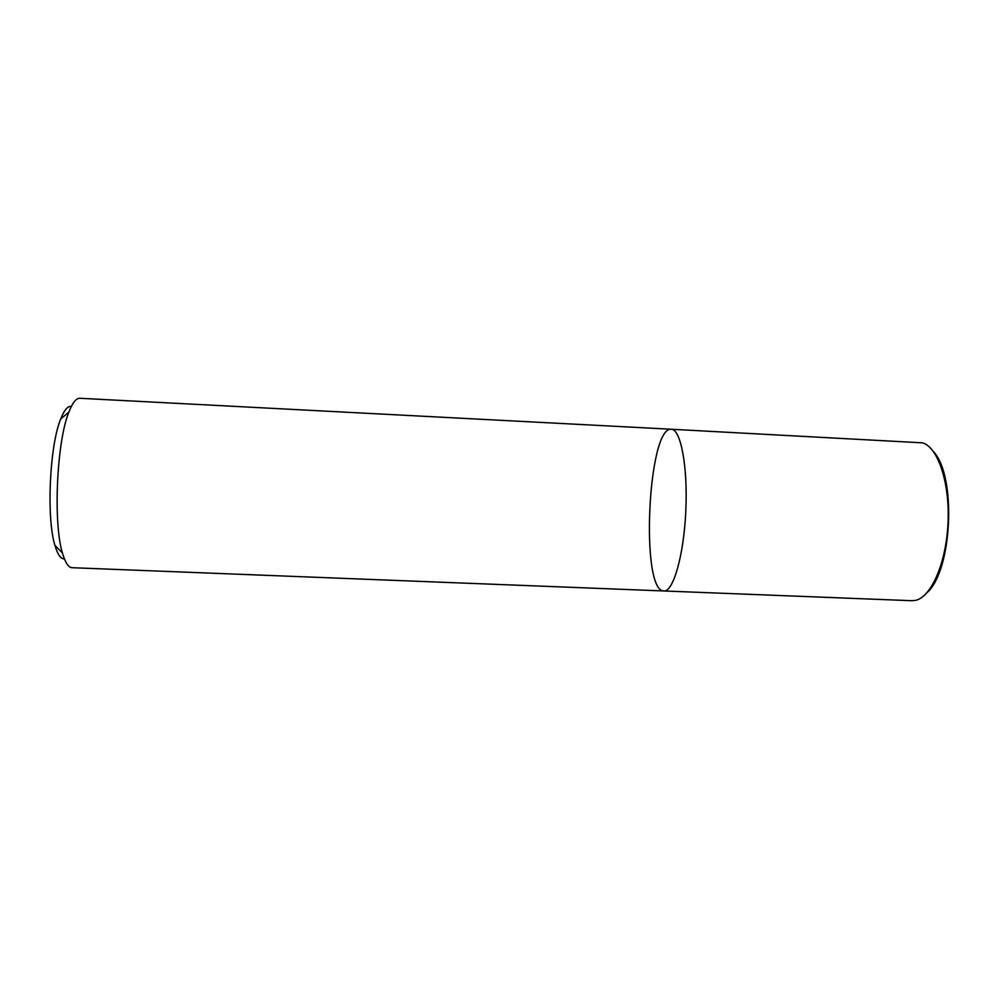 <?xml version="1.0" encoding="UTF-8"?>
<svg xmlns="http://www.w3.org/2000/svg" width="999" height="999" viewBox="0 0 999 999"><rect width="100%" height="100%" fill="white"/><g stroke="black" fill="none" stroke-linecap="round" stroke-linejoin="round"><path stroke-width="1.5" d="M71.366 406.381C67.782 405.869 64.236 410.065 60.727 418.956L68.894 412.063C72.515 402.722 76.161 398.126 79.845 398.276L671.303 429.245C680.694 429.033 687.911 466.433 685.814 510.939C683.84 555.456 673.226 592.045 663.885 590.971L663.736 590.958C640.147 590.821 647.827 426.411 671.303 429.245C680.694 429.033 687.911 466.433 685.814 510.939C683.84 555.456 673.226 592.045 663.885 590.971L663.736 590.958M68.894 412.063C56.756 441.296 53.022 522.752 62.425 552.971C65.185 562.599 68.407 567.507 72.078 567.707L72.228 567.707M60.727 418.956C49.6 445.417 46.279 517.994 54.933 545.367C57.517 554.208 60.527 558.703 63.998 558.866M911.575 600.699L915.284 600.411C931.006 597.527 946.253 563.261 948.026 522.964C949.949 482.667 937.899 447.152 922.502 442.844L671.303 429.245M927.222 592.457C952.309 570.242 956.617 476.273 933.665 451.86M72.078 567.707L911.837 600.711M54.933 545.367L62.425 552.971"/></g></svg>
